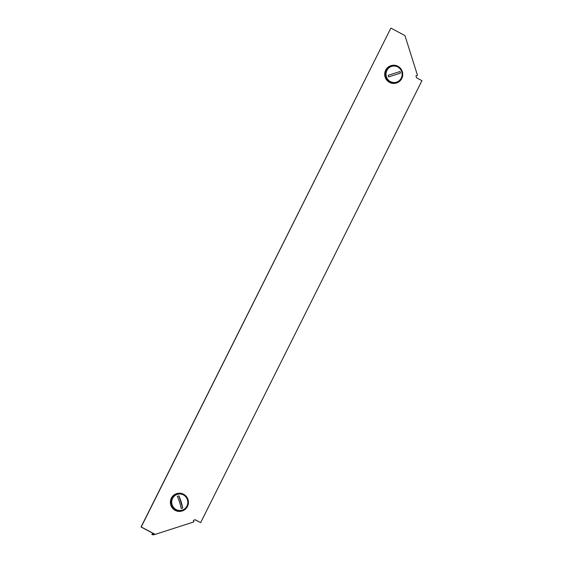 <?xml version="1.0" encoding="UTF-8"?>
<svg xmlns="http://www.w3.org/2000/svg" width="563" height="563" viewBox="0 0 563 563"><rect width="100%" height="100%" fill="white"/><g stroke="black" fill="none" stroke-linecap="round" stroke-linejoin="round"><path stroke-width="0.84" d="M391.011 28.15L404.952 35.582L417.486 75.351L415.951 75.843L416.571 77.807L421.954 80.678L200.653 522.612L195.27 519.74L193.355 520.353L193.855 521.929L155.17 534.378L141.229 526.947L390.828 28.185L141.046 526.982L153.973 533.872L151.771 534.308L152.784 534.85L155.17 534.378M200.653 522.612L195.115 519.79M151.771 534.308L153.65 533.703M188 499.571A9.085 8.846 -101.2 0 1 181.335 511.197A9.085 8.846 -101.2 0 1 171.145 504.997A9.085 8.846 -101.2 0 1 177.817 493.371A9.085 8.846 -101.2 0 1 188 499.571M181.335 511.197L181.004 511.26A9.085 8.846 -101.2 0 1 170.814 505.06A9.085 8.846 -101.2 0 1 177.486 493.434L177.817 493.371M182.236 510.12A8.262 8.044 -101.2 0 1 171.968 504.265A8.262 8.044 -101.2 0 1 178.154 494.145A8.262 8.044 -101.2 0 1 187.542 500.233A8.262 8.044 -101.2 0 1 182.236 510.12M181.265 510.367A8.262 8.044 -101.2 0 1 171.785 504.3A8.262 8.044 -101.2 0 1 178.063 494.166M181.955 508.29A6.397 6.228 78.8 0 0 182.708 507.995L178.893 495.897A6.397 6.228 78.8 0 0 177.359 496.39A13.188 2.97 -107.8 0 1 181.173 508.488A6.397 6.228 78.8 0 0 181.955 508.29M178.893 495.897A13.188 2.97 72.2 0 1 182.708 507.995M401.729 71.811A8.262 8.044 -101.2 0 1 395.669 82.374A8.262 8.044 -101.2 0 1 386.408 76.737A8.262 8.044 -101.2 0 1 392.467 66.174A8.262 8.044 -101.2 0 1 401.729 71.811M395.578 82.395A8.262 8.044 -101.2 0 1 386.225 76.772A8.262 8.044 -101.2 0 1 392.376 66.188M400.279 72.31A6.397 6.228 78.8 0 0 399.983 71.536L388.217 75.322A6.397 6.228 78.8 0 0 388.709 76.899L400.476 73.113A6.397 6.228 78.8 0 0 400.279 72.31M400.476 73.113L388.709 76.899M391.158 65.646A9.085 8.846 -101.2 0 1 402.454 72.092A9.085 8.846 -101.2 0 1 395.648 83.225A9.085 8.846 -101.2 0 1 385.317 76.526A9.085 8.846 -101.2 0 1 391.158 65.646M395.648 83.225L395.317 83.289A9.085 8.846 -101.2 0 1 384.986 76.589A9.085 8.846 -101.2 0 1 391.799 65.463L392.13 65.399"/></g></svg>
